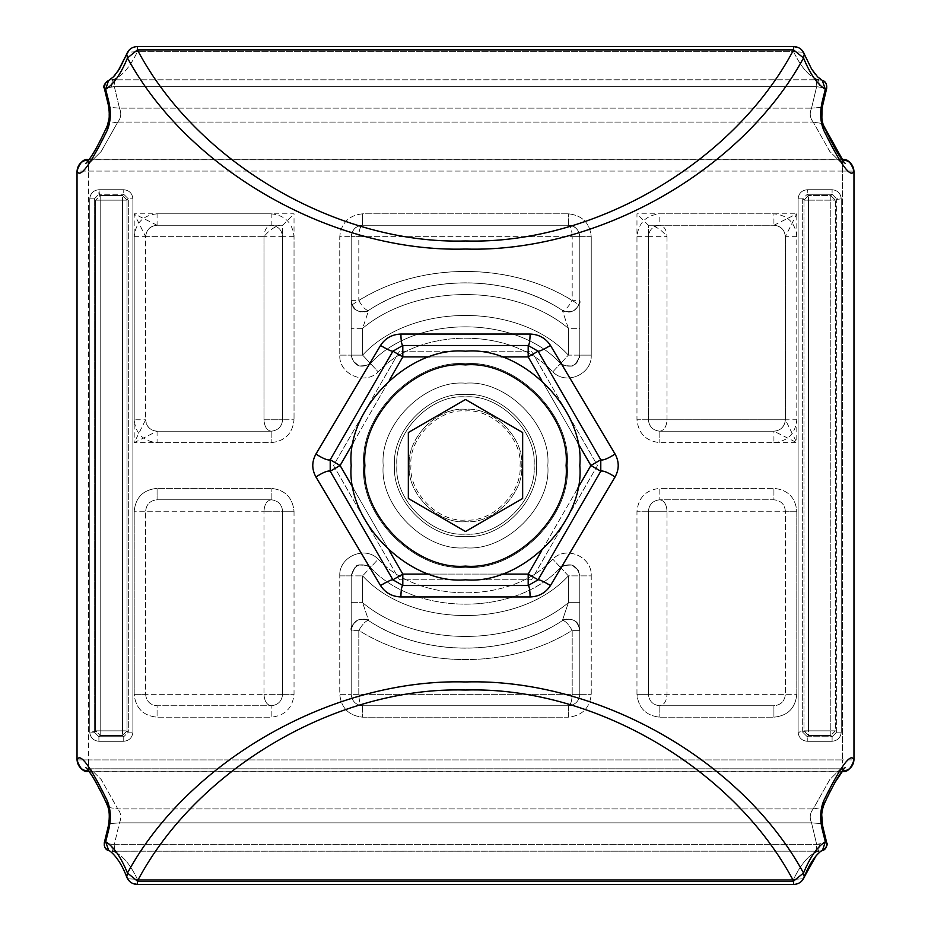 <?xml version="1.0" encoding="UTF-8"?>
<svg xmlns="http://www.w3.org/2000/svg" width="931" height="931" viewBox="0 0 931 931"><rect width="100%" height="100%" fill="white"/><g stroke="black" fill="none" stroke-linecap="round" stroke-linejoin="round"><path stroke-width="0.7" stroke-dasharray="4.66 3.49" d="M835.375 730.858L830.813 735.432L835.375 730.858L835.375 200.142L830.813 195.568L835.375 200.142L830.813 200.142L830.813 195.568L808.539 195.568L803.977 200.142L808.539 195.568L808.539 200.142L803.977 200.142L803.977 730.858L808.539 730.858L808.539 735.432L803.977 730.858L808.539 735.432L830.813 735.432L830.813 730.858L835.375 730.858L808.539 730.858L808.539 200.142L830.813 200.142L830.813 735.432L832.093 736.724L836.666 732.15L841.24 732.15L836.666 732.15L832.093 736.724L832.093 741.285L832.093 736.724L807.258 736.724L807.258 741.285L807.258 736.724L802.685 732.15L807.258 736.724L808.539 735.432L808.539 730.858L798.111 732.15L802.685 732.15L802.685 198.85L798.111 198.85L802.685 198.85L807.258 194.276L802.685 198.85L803.977 200.142L808.539 200.142L807.258 189.715L807.258 194.276L832.093 194.276L832.093 189.715L832.093 194.276L836.666 198.85L832.093 194.276L830.813 195.568L830.813 200.142L841.24 198.85L836.666 198.85L836.666 732.15L835.375 730.858L836.666 732.15L836.666 198.85L835.375 200.142L835.375 730.858M128.315 198.85L123.742 194.276L123.742 189.715L123.742 194.276L128.315 198.85L132.889 198.85L128.315 198.85L128.315 732.15L132.889 732.15L128.315 732.15L123.742 736.724L128.315 732.15L127.023 730.858L122.461 735.432L127.023 730.858L122.461 730.858L127.023 730.858L127.023 200.142L122.461 195.568L127.023 200.142L122.461 200.142L122.461 195.568L100.187 195.568L95.625 200.142L100.187 195.568L100.187 200.142L95.625 200.142L95.625 730.858L100.187 735.432L95.625 730.858L100.187 730.858L100.187 735.432L122.461 735.432L122.461 730.858L100.187 730.858L100.187 200.142L122.461 200.142L122.461 735.432L123.742 736.724L123.742 741.285L123.742 736.724L98.907 736.724L98.907 741.285L98.907 736.724L94.334 732.15L98.907 736.724L100.187 735.432L100.187 730.858L89.76 732.15L94.334 732.15L94.334 198.85L89.76 198.85L94.334 198.85L98.907 194.276L94.334 198.85L95.625 200.142L100.187 200.142L98.907 189.715L98.907 194.276L123.742 194.276L122.461 195.568L122.461 200.142L127.023 200.142L128.315 198.85L127.023 200.142L127.023 730.858L128.315 732.15L128.315 198.85M825.797 83.15L826.681 88.329L816.662 86.641L826.681 88.329L825.32 89.271C817.325 84.337 810.063 73.91 803.534 57.978C741.96 171.048 597.213 252.871 465.5 249.054C333.787 252.871 189.04 171.048 127.466 57.978C120.937 73.91 113.675 84.337 105.692 89.26L108.974 102.422C111.208 112.721 110.638 121.996 107.263 130.27C90.132 165.241 80.054 178.833 77.029 171.071L88.457 171.071L88.457 159.829C81.591 160.574 77.785 164.321 77.029 171.071L842.543 171.071L842.543 159.643L88.457 159.643L90.342 162.157L101.153 151.544L117.795 122.066L109.078 123.474L107.449 125.429L109.078 123.474L117.795 122.066C121.077 117.923 121.635 113.279 119.459 108.136C121.635 113.279 121.077 117.923 117.795 122.066L101.118 151.555L90.388 162.145L88.538 160.213M88.538 770.787L90.342 768.843L101.153 779.456L117.795 808.934L109.078 807.526L107.449 805.571L109.078 807.526L117.795 808.934L101.153 779.456L90.354 768.843L88.457 771.171C81.591 770.426 77.785 766.678 77.029 759.929L77.029 171.071L77.029 759.929L88.457 759.929L88.457 771.357L842.543 771.171C849.409 770.426 853.215 766.678 853.971 759.929L842.543 759.929L842.543 771.171L840.658 768.843L829.847 779.456L813.205 808.934L821.922 807.526L823.551 805.571L821.922 807.526L813.205 808.934C809.923 813.077 809.365 817.721 811.541 822.864C809.365 817.721 809.923 813.077 813.205 808.934L829.847 779.456L840.646 768.843L842.462 770.787M88.457 771.171L842.543 771.171L88.457 771.171L88.457 171.071L88.457 759.929L842.543 759.929L77.029 759.929C80.054 752.167 90.132 765.759 107.263 800.73L107.181 804.943M104.342 842.578L105.68 841.729C113.675 846.663 120.937 857.09 127.466 873.022C189.04 759.952 333.787 678.129 465.5 681.946C597.213 678.129 741.96 759.952 803.534 873.022C810.063 857.09 817.325 846.663 825.308 841.74L822.026 828.578C819.792 818.279 820.362 809.004 823.737 800.73C840.868 765.759 850.946 752.167 853.971 759.929L853.971 171.071C850.934 178.833 840.856 165.229 823.737 130.27C820.362 121.996 819.792 112.721 822.026 102.422L825.32 89.271L822.422 80.415L818.512 79.787L822.259 80.345M380.511 345.482C385.271 338.186 392.067 334.38 400.9 334.043L530.1 334.043C538.933 334.38 545.729 338.186 550.489 345.482L615.088 454.072C607.675 458.727 602.904 460.636 600.786 459.786L590.894 465.5L600.786 471.214L600.786 459.786L600.786 471.214C602.904 470.364 607.675 472.273 615.088 476.928L550.489 585.518C545.729 592.814 538.933 596.62 530.1 596.957L400.9 596.957C392.067 596.62 385.271 592.814 380.511 585.518L315.912 476.928C323.325 472.273 328.096 470.364 330.214 471.214L340.106 465.5L330.214 459.786L330.214 471.214L330.214 459.786C328.096 460.636 323.325 458.727 315.912 454.072L380.511 345.482C387.424 349.532 391.555 351.441 392.905 351.196L402.809 356.91L402.809 345.482L392.905 351.196L402.809 345.482C401.657 344.749 401.028 340.944 400.9 334.043M107.181 126.057L107.263 130.27M842.543 771.171L842.543 759.929L853.971 759.929L853.971 171.071L842.543 171.071L853.971 171.071C853.215 164.321 849.409 160.574 842.543 159.829L842.543 759.929L842.543 171.071L88.457 171.071L88.457 159.829L842.543 159.829L88.457 159.829M823.819 804.943L823.737 800.73M826.693 842.741L819.711 844.266L818.512 851.213L816.662 851.178L816.662 844.359L811.541 822.864L119.459 822.864L114.338 844.359L816.662 844.359L111.289 844.266L114.338 844.359L119.459 822.864L110.3 823.586L108.462 825.518L110.3 823.586L119.459 822.864C121.635 817.721 121.077 813.077 117.795 808.934C121.077 813.077 121.635 817.721 119.459 822.864L811.541 822.864L820.7 823.586L822.538 825.518L820.7 823.586L811.541 822.864L816.662 844.359L819.711 844.266L818.512 851.213L822.259 850.655L825.32 841.729L826.681 842.671L816.662 844.359L816.662 851.178L112.488 851.213C121.402 853.913 129.712 863.281 137.416 879.306L137.416 881.098L127.466 873.022L126.709 877.014L128.245 878.817L137.416 879.306C129.712 863.281 121.402 853.913 112.488 851.213L111.289 844.266L104.307 842.695L111.289 844.266L112.488 851.213M114.338 851.178L114.338 844.359L114.338 851.178L816.662 851.178M108.31 826.111L108.974 828.578L105.68 841.729L108.741 850.655M822.026 828.578L822.69 826.111M822.422 850.585L818.512 851.213C809.598 853.913 801.288 863.281 793.584 879.306L802.755 878.817L804.291 877.025L803.534 873.022L793.584 881.098L793.584 884.45L795.097 884.345M793.584 884.45L137.416 884.45L137.416 881.098L793.584 881.098L793.584 879.306L793.584 881.098C733.826 768.028 593.338 686.205 465.5 690.034C337.662 686.205 197.174 768.028 137.416 881.098L137.416 879.306L128.245 878.817L126.709 877.014M108.392 105.203L104.319 88.329L111.289 86.734L112.488 79.787L114.338 79.822L114.338 86.641L119.459 108.136L811.541 108.136L816.662 86.641L114.338 86.641L816.662 86.641L811.541 108.136L820.7 107.414L822.538 105.482L820.7 107.414L811.541 108.136C809.365 113.279 809.923 117.923 813.205 122.066L829.882 151.555L840.612 162.145L829.847 151.544L813.205 122.066L821.922 123.474L823.551 125.429L821.922 123.474L813.205 122.066C809.923 117.923 809.365 113.279 811.541 108.136L119.459 108.136L110.3 107.414L108.462 105.482L110.3 107.414L119.459 108.136L114.338 86.641L111.289 86.734L112.488 79.787L108.741 80.345L105.68 89.271L104.319 88.329L114.338 86.641L114.338 79.822L818.512 79.787C809.598 77.087 801.288 67.719 793.584 51.694L793.584 49.902L803.534 57.978L804.291 53.986M816.662 79.822L816.662 86.641L816.662 79.822L114.338 79.822M818.512 79.787L819.711 86.734L818.512 79.787C809.598 77.087 801.288 67.719 793.584 51.694L802.755 52.183L804.279 53.94L802.755 52.183L793.584 51.694L137.416 51.694L128.245 52.183L126.721 53.94L128.245 52.183L137.416 51.694L137.416 46.55L135.903 46.655M822.69 104.889L822.026 102.422M108.974 102.422L108.31 104.889M112.488 79.787C121.402 77.087 129.712 67.719 137.416 51.694C129.712 67.719 121.402 77.087 112.488 79.787L108.997 80.241M127.466 52.357L126.709 53.986L127.466 57.978L137.416 49.902L137.416 51.694L793.584 51.694L793.584 49.902L137.416 49.902C197.174 162.972 337.662 244.795 465.5 240.966C593.338 244.795 733.826 162.972 793.584 49.902L793.584 46.55L137.416 46.55M823.737 130.27L823.819 126.057M842.462 160.213L840.658 162.157L842.543 159.829M550.489 585.518C543.576 581.468 539.445 579.559 538.095 579.804L528.191 574.09L528.191 585.518L538.095 579.804L528.191 585.518C529.343 586.251 529.972 590.056 530.1 596.957M400.9 596.957C401.028 590.056 401.657 586.251 402.809 585.518L402.809 574.09L392.905 579.804L402.809 585.518L392.905 579.804C391.555 579.559 387.424 581.468 380.511 585.518M530.1 334.043C529.972 340.944 529.343 344.749 528.191 345.482L538.095 351.196L600.786 459.786L538.095 351.196L600.786 459.786L600.786 471.214L538.095 579.804L600.786 471.214L538.095 579.804L528.191 585.518L402.809 585.518L528.191 585.518L402.809 585.518L392.905 579.804L330.214 471.214L392.905 579.804L330.214 471.214L330.214 459.786L392.905 351.196L330.214 459.786L392.905 351.196L402.809 345.482L528.191 345.482L528.191 356.91L538.095 351.196L528.191 345.482L538.095 351.196C539.445 351.441 543.576 349.532 550.489 345.482M528.191 345.482L402.809 345.482L528.191 345.482M465.5 394.628C430.436 391.462 391.462 430.436 394.628 465.5C391.462 500.564 430.436 539.538 465.5 536.372C500.564 539.538 539.538 500.564 536.372 465.5C539.538 430.436 500.564 391.462 465.5 394.628C500.564 391.462 539.538 430.436 536.372 465.5C539.538 500.564 500.564 539.538 465.5 536.372C430.436 539.538 391.462 500.564 394.628 465.5C391.462 430.436 430.436 391.462 465.5 394.628C500.564 391.462 539.538 430.436 536.372 465.5C539.538 500.564 500.564 539.538 465.5 536.372C430.436 539.538 391.462 500.564 394.628 465.5C391.462 430.436 430.436 391.462 465.5 394.628M157.048 431.216L271.177 431.204C266.836 430.483 264.439 426.666 263.985 419.776L282.605 419.776L282.605 225.244L157.083 225.244L271.177 225.244C266.836 225.977 264.439 229.782 263.985 236.683L282.605 236.683C281.884 229.782 278.066 225.977 271.177 225.244L157.083 225.244C150.194 225.977 146.388 229.782 145.655 236.683C146.318 229.748 150.135 225.93 157.083 225.244L157.048 225.244C150.17 225.977 146.365 229.782 145.632 236.66L263.985 236.683C268.791 230.551 274.191 226.745 280.184 225.244L282.605 225.244L282.605 419.776L282.605 236.683C281.884 229.782 278.066 225.977 271.177 225.244L271.177 213.816L134.204 213.816L145.632 236.66L145.632 419.788L134.204 442.644L157.048 431.216C150.17 430.483 146.365 426.677 145.632 419.788L134.204 419.776L134.204 236.683C135.589 222.812 143.211 215.189 157.083 213.816L294.033 213.816L294.033 419.776L294.033 236.683C292.578 222.893 284.967 215.27 271.177 213.816M157.048 225.244L134.204 213.816L134.204 442.644L271.177 442.644C284.967 441.189 292.578 433.567 294.033 419.776L282.605 419.776C281.884 426.666 278.066 430.483 271.177 431.204C278.066 430.483 281.884 426.666 282.605 419.776L263.985 419.776C264.439 426.666 266.836 430.483 271.177 431.204L157.083 431.204C150.194 430.483 146.388 426.666 145.655 419.776L145.655 419.776C146.318 426.712 150.135 430.518 157.083 431.204L271.177 431.204C278.066 430.483 281.884 426.666 282.605 419.776C281.884 426.666 278.066 430.483 271.177 431.204L157.083 431.204L157.083 442.644C143.211 441.259 135.577 433.648 134.204 419.776M294.033 236.683L282.605 236.683L282.605 419.776L294.033 419.776C292.578 433.567 284.967 441.189 271.177 442.644L157.083 442.644M282.605 511.224C281.884 504.334 278.066 500.517 271.177 499.796C278.066 500.517 281.884 504.334 282.605 511.224L263.985 511.224C264.439 504.334 266.836 500.517 271.177 499.796L157.083 499.796C150.135 500.482 146.318 504.288 145.632 511.224C146.318 504.288 150.135 500.482 157.083 499.796L271.177 499.796C266.836 500.517 264.439 504.334 263.985 511.224L282.605 511.224L282.605 694.317C281.884 701.218 278.066 705.023 271.177 705.756C278.066 705.023 281.884 701.218 282.605 694.317L282.605 511.224C281.884 504.334 278.066 500.517 271.177 499.796C278.066 500.517 281.884 504.334 282.605 511.224L282.605 694.317L263.985 694.317L282.605 694.317C281.884 701.218 278.066 705.023 271.177 705.756C266.836 705.023 264.439 701.218 263.985 694.317C264.439 701.218 266.836 705.023 271.177 705.756L157.083 705.756L157.083 717.184L157.083 705.756L271.177 705.756C278.066 705.023 281.884 701.218 282.605 694.317L282.605 511.224L294.033 511.224C292.578 497.433 284.967 489.811 271.177 488.356L157.083 488.356L157.083 499.796L157.083 488.356C143.211 489.741 135.577 497.352 134.204 511.224L134.204 694.317C135.589 708.188 143.211 715.811 157.083 717.184L271.177 717.184C284.967 715.73 292.578 708.107 294.033 694.317L294.033 511.224L282.605 511.224M145.632 694.317C146.318 701.252 150.135 705.07 157.083 705.756C150.135 705.07 146.318 701.252 145.632 694.317L145.632 511.224L134.204 511.224C135.589 497.352 143.211 489.729 157.083 488.356L271.177 488.356C284.967 489.811 292.578 497.433 294.033 511.224L294.033 694.317C292.578 708.107 284.967 715.73 271.177 717.184L271.177 705.756L157.083 705.756L271.177 705.756L271.177 717.184L157.083 717.184C143.211 715.811 135.577 708.188 134.204 694.317L145.632 694.317L134.204 694.317L134.204 511.224L263.985 511.224L263.985 694.317L145.632 694.317L263.985 694.317L263.985 511.224L145.632 511.224L145.632 694.317M579.804 630.357L572.193 630.357C568.073 623.549 564.791 620.314 562.324 620.663C571.902 617.125 577.732 620.36 579.804 630.357C577.732 620.36 571.902 617.125 562.324 620.663L568.375 602.671L579.804 602.671L579.804 575.882L568.375 575.882L560.578 567.514C570.587 562.045 576.987 564.838 579.804 575.882C576.987 564.838 570.587 562.045 560.578 567.514C515.902 616.38 415.098 616.38 370.422 567.514L362.625 575.882L351.196 575.882C354.013 564.838 360.413 562.045 370.422 567.514C360.413 562.045 354.013 564.838 351.196 575.882L351.196 630.357C353.268 620.36 359.098 617.125 368.676 620.663C366.209 620.314 362.927 623.549 358.807 630.357L351.196 630.357L351.196 694.317L358.807 694.317C359.052 701.218 360.32 705.023 362.625 705.756C355.735 705.023 351.918 701.218 351.196 694.317C351.918 701.218 355.735 705.023 362.625 705.756L568.375 705.756C570.68 705.023 571.948 701.218 572.193 694.317L579.804 694.317C579.082 701.218 575.265 705.023 568.375 705.756C575.265 705.023 579.082 701.218 579.804 694.317L579.804 630.357C577.732 620.36 571.902 617.125 562.324 620.663C506.639 657.356 424.455 657.298 368.676 620.663C359.098 617.125 353.268 620.36 351.196 630.357L358.807 630.357C420.265 669.296 510.828 669.342 572.193 630.357L579.804 630.357L579.804 694.317L572.193 694.317C571.948 701.218 570.68 705.023 568.375 705.756L362.625 705.756C360.32 705.023 359.052 701.218 358.807 694.317L351.196 694.317L351.196 575.882L362.625 575.882L370.422 567.514C415.098 616.38 515.902 616.38 560.578 567.514L568.375 575.882L579.804 575.882L579.804 694.317C579.082 701.218 575.265 705.023 568.375 705.756C575.265 705.023 579.082 701.218 579.804 694.317L579.804 575.882C576.987 564.838 570.587 562.045 560.578 567.514C570.587 562.045 576.987 564.838 579.804 575.882L579.804 602.671L568.375 602.671L562.324 620.663C564.791 620.314 568.073 623.549 572.193 630.357C510.735 669.296 420.172 669.342 358.807 630.357C362.927 623.549 366.209 620.314 368.676 620.663C422.918 657.216 508.082 657.216 562.324 620.663C571.902 617.125 577.732 620.36 579.804 630.357L578.128 624.387C575.183 617.509 562.801 618.638 562.324 620.663C508.082 657.216 422.918 657.216 368.676 620.663C359.098 617.125 353.268 620.36 351.196 630.357C353.268 620.36 359.098 617.125 368.676 620.663L362.625 602.671L368.676 620.663C424.361 657.356 506.545 657.298 562.324 620.663C562.65 618.545 575.579 617.718 578.116 624.375L579.804 630.357M351.196 602.671L362.625 602.671L351.196 602.671L351.196 575.882C354.013 564.838 360.413 562.045 370.422 567.514C360.413 562.045 354.013 564.838 351.196 575.882L351.196 694.317C351.918 701.218 355.735 705.023 362.625 705.756C355.735 705.023 351.918 701.218 351.196 694.317L351.196 602.671M568.375 225.244L568.375 213.816L568.375 225.244L362.625 225.244L568.375 225.244C574.846 225.465 578.663 229.27 579.804 236.683C579.082 229.782 575.265 225.977 568.375 225.244C575.265 225.977 579.082 229.782 579.804 236.683L579.804 355.118C576.987 366.162 570.587 368.955 560.578 363.486C570.587 368.955 576.987 366.162 579.804 355.118L579.804 300.643C577.732 310.64 571.902 313.875 562.324 310.337C564.791 310.686 568.073 307.451 572.193 300.643L579.804 300.643L579.804 236.683L572.193 236.683C571.948 229.782 570.68 225.977 568.375 225.244L362.625 225.244C355.735 225.977 351.918 229.782 351.196 236.683L351.196 300.643C353.268 310.64 359.098 313.875 368.676 310.337L362.625 328.329L351.196 328.329L351.196 355.118C354.013 366.162 360.413 368.955 370.422 363.486C360.413 368.955 354.013 366.162 351.196 355.118L362.625 355.118L370.422 363.486C415.098 314.62 515.902 314.62 560.578 363.486C515.902 314.62 415.098 314.62 370.422 363.486C360.413 368.955 354.013 366.162 351.196 355.118L351.196 236.683C351.918 229.782 355.735 225.977 362.625 225.244C356.154 225.465 352.337 229.27 351.196 236.683L351.196 355.118C354.013 366.162 360.413 368.955 370.422 363.486C415.098 314.62 515.902 314.62 560.578 363.486L568.375 355.118L579.804 355.118C576.987 366.162 570.587 368.955 560.578 363.486C570.587 368.955 576.987 366.162 579.804 355.118L568.375 355.118L560.578 363.486C515.902 314.62 415.098 314.62 370.422 363.486L362.625 355.118L351.196 355.118L351.196 300.643L351.196 328.329L362.625 328.329L368.676 310.337C362.275 313.91 356.724 312.106 352.023 304.914L351.196 300.643C353.268 310.64 359.098 313.875 368.676 310.337C424.373 273.644 506.522 273.702 562.324 310.337C571.902 313.875 577.732 310.64 579.804 300.643C577.732 310.64 571.902 313.875 562.324 310.337C508.082 273.784 422.918 273.784 368.676 310.337C366.209 310.686 362.927 307.451 358.807 300.643L351.196 300.643L351.196 236.683L358.807 236.683C359.052 229.782 360.32 225.977 362.625 225.244L568.375 225.244C575.265 225.977 579.082 229.782 579.804 236.683L579.804 328.329L568.375 328.329L562.324 310.337L568.375 328.329L579.804 328.329L579.804 355.118L579.804 236.683L591.243 236.683C589.788 222.893 582.166 215.27 568.375 213.816L362.625 213.816C348.834 215.27 341.212 222.893 339.757 236.683L339.757 355.118C338.756 374.32 364.859 385.678 378.207 371.841C419.229 326.979 511.771 326.979 552.793 371.841C566.141 385.678 592.244 374.32 591.243 355.118L591.243 236.683L358.807 236.683L358.807 300.643C422.639 260.075 517.461 262.077 578.977 304.914C574.276 312.106 568.725 313.91 562.324 310.337C506.627 273.644 424.478 273.702 368.676 310.337C359.098 313.875 353.268 310.64 351.196 300.643L352.884 306.625C355.421 313.281 368.35 312.455 368.676 310.337C422.918 273.784 508.082 273.784 562.324 310.337C563.499 312.083 567.13 312.292 573.24 310.989C578.686 306.636 580.874 303.18 579.804 300.643L578.977 304.914M362.625 225.244L362.625 213.816L568.375 213.816C582.166 215.27 589.788 222.893 591.243 236.683L591.243 355.118L579.804 355.118L591.243 355.118C592.244 374.32 566.141 385.678 552.793 371.841C511.771 326.979 419.229 326.979 378.207 371.841L370.422 363.486L378.207 371.841C364.859 385.678 338.756 374.32 339.757 355.118L339.757 236.683L351.196 236.683L339.757 236.683C341.212 222.893 348.834 215.27 362.625 213.816L362.625 225.244C355.735 225.977 351.918 229.782 351.196 236.683L572.193 236.683L572.193 300.643C508.361 260.075 413.539 262.077 352.023 304.914M648.395 694.317L667.015 694.317C666.561 701.218 664.164 705.023 659.823 705.756C652.934 705.023 649.116 701.218 648.395 694.317C649.116 701.218 652.934 705.023 659.823 705.756L773.917 705.756C780.865 705.07 784.682 701.252 785.368 694.317C784.682 701.252 780.865 705.07 773.917 705.756L659.823 705.756C652.934 705.023 649.116 701.218 648.395 694.317L648.395 511.224C649.116 504.334 652.934 500.517 659.823 499.796C664.164 500.517 666.561 504.334 667.015 511.224L648.395 511.224L648.395 694.317C649.116 701.218 652.934 705.023 659.823 705.756C664.164 705.023 666.561 701.218 667.015 694.317L648.395 694.317L648.395 511.224C649.116 504.334 652.934 500.517 659.823 499.796C652.934 500.517 649.116 504.334 648.395 511.224L667.015 511.224C666.561 504.334 664.164 500.517 659.823 499.796L773.917 499.796L773.917 488.356L773.917 499.796L659.823 499.796C652.934 500.517 649.116 504.334 648.395 511.224L648.395 694.317L636.967 694.317C638.422 708.107 646.033 715.73 659.823 717.184L773.917 717.184L773.917 705.756L773.917 717.184C787.789 715.811 795.423 708.188 796.796 694.317L796.796 511.224C795.411 497.352 787.789 489.729 773.917 488.356L659.823 488.356C646.033 489.811 638.422 497.433 636.967 511.224L636.967 694.317L648.395 694.317M785.368 511.224C784.682 504.288 780.865 500.482 773.917 499.796C780.865 500.482 784.682 504.288 785.368 511.224L785.368 694.317L796.796 694.317C795.411 708.188 787.789 715.811 773.917 717.184L659.823 717.184C646.033 715.73 638.422 708.107 636.967 694.317L636.967 511.224C638.422 497.433 646.033 489.811 659.823 488.356L659.823 499.796L773.917 499.796L659.823 499.796L659.823 488.356L773.917 488.356C787.789 489.741 795.423 497.352 796.796 511.224L785.368 511.224L796.796 511.224L796.796 694.317L667.015 694.317L667.015 511.224L785.368 511.224L667.015 511.224L667.015 694.317L785.368 694.317L785.368 511.224M773.952 431.216L773.917 431.204C780.806 430.483 784.612 426.666 785.345 419.776L667.015 419.776C666.561 426.666 664.164 430.483 659.823 431.204C652.934 430.483 649.116 426.666 648.395 419.776L667.015 419.776L648.395 419.776C649.116 426.666 652.934 430.483 659.823 431.204L773.917 431.204C780.865 430.518 784.682 426.712 785.368 419.776L796.796 442.644L773.952 431.216C780.83 430.483 784.635 426.677 785.368 419.788L796.796 419.776L796.796 236.683C795.411 222.812 787.789 215.189 773.917 213.816L636.967 213.816L636.967 419.776C638.422 433.567 646.033 441.189 659.823 442.644L773.917 442.644L773.917 431.204L659.823 431.204C664.164 430.483 666.561 426.666 667.015 419.776L667.015 236.683C662.209 230.551 656.809 226.745 650.816 225.244L648.395 225.244L648.395 419.776L648.395 225.244L636.967 213.816M648.395 225.244L773.917 225.244C780.806 225.977 784.612 229.782 785.345 236.683C784.682 229.748 780.865 225.93 773.917 225.244L773.917 213.816M773.952 225.244L796.796 213.816L785.368 236.66C784.635 229.782 780.83 225.977 773.952 225.244L659.823 225.244C664.164 225.977 666.561 229.782 667.015 236.683L648.395 236.683C649.116 229.782 652.934 225.977 659.823 225.244L650.816 225.244M803.441 878.806L804.349 876.874L802.755 878.817L793.584 879.306C801.288 863.281 809.598 853.913 818.512 851.213M394.628 465.5C391.462 500.564 430.436 539.538 465.5 536.372C500.564 539.538 539.538 500.564 536.372 465.5C539.538 430.436 500.564 391.462 465.5 394.628C430.436 391.462 391.462 430.436 394.628 465.5M785.368 236.66L785.368 419.776L785.368 236.66M636.967 236.683L648.395 236.683C649.116 229.782 652.934 225.977 659.823 225.244L659.823 213.816L796.796 213.816L796.796 442.644L659.823 442.644C646.033 441.189 638.422 433.567 636.967 419.776L648.395 419.776L648.395 236.683L648.395 419.776C649.116 426.666 652.934 430.483 659.823 431.204C652.934 430.483 649.116 426.666 648.395 419.776L636.967 419.776L636.967 236.683C638.422 222.893 646.033 215.27 659.823 213.816M773.917 431.204L659.823 431.204L773.917 431.204M659.823 705.756L773.917 705.756L659.823 705.756L659.823 717.184L659.823 705.756M370.422 567.514C415.098 616.38 515.902 616.38 560.578 567.514C515.902 616.38 415.098 616.38 370.422 567.514L378.207 559.159C364.859 545.322 338.756 556.68 339.757 575.882L339.757 694.317C341.212 708.107 348.834 715.73 362.625 717.184L568.375 717.184C582.166 715.73 589.788 708.107 591.243 694.317L591.243 575.882C592.244 556.68 566.141 545.322 552.793 559.159C511.771 604.021 419.229 604.021 378.207 559.159L370.422 567.514C371.143 566.095 367.338 565.268 358.982 565.036L354.99 567.363L351.196 575.882L339.757 575.882C338.756 556.68 364.859 545.322 378.207 559.159C419.229 604.021 511.771 604.021 552.793 559.159C566.141 545.322 592.244 556.68 591.243 575.882L579.804 575.882L591.243 575.882L591.243 694.317C589.788 708.107 582.166 715.73 568.375 717.184L568.375 705.756L362.625 705.756L568.375 705.756L568.375 717.184L362.625 717.184C348.834 715.73 341.212 708.107 339.757 694.317L351.196 694.317L339.757 694.317L339.757 575.882L351.196 575.882L354.99 567.375C356.526 564.337 361.181 564 368.944 566.351L370.422 567.514M271.177 499.796L157.083 499.796L271.177 499.796L271.177 488.356L271.177 499.796M282.605 225.244L294.033 213.816M280.184 225.244L157.083 225.244L157.083 213.816M465.5 534.08C499.435 537.14 537.14 499.435 534.08 465.5C537.14 431.565 499.435 393.86 465.5 396.92C431.565 393.86 393.86 431.565 396.92 465.5C393.86 499.435 431.565 537.14 465.5 534.08C499.435 537.152 537.152 499.435 534.08 465.5C537.152 431.565 499.435 393.848 465.5 396.92C431.565 393.848 393.848 431.565 396.92 465.5C393.848 499.435 431.565 537.152 465.5 534.08M465.5 521.709C437.686 524.223 406.777 493.314 409.291 465.5C406.777 437.686 437.686 406.777 465.5 409.291C493.314 406.777 524.223 437.686 521.709 465.5C524.223 493.314 493.314 524.223 465.5 521.709C493.314 524.223 524.223 493.314 521.709 465.5C524.223 437.686 493.314 406.777 465.5 409.291C437.686 406.777 406.777 437.686 409.291 465.5C406.777 493.314 437.686 524.223 465.5 521.709M567.235 465.5C571.785 415.168 515.832 359.215 465.5 363.765C415.168 359.215 359.215 415.168 363.765 465.5C359.215 515.832 415.168 571.785 465.5 567.235C515.832 571.785 571.785 515.832 567.235 465.5C571.785 515.832 515.832 571.785 465.5 567.235C415.168 571.785 359.215 515.832 363.765 465.5C359.215 415.168 415.168 359.215 465.5 363.765C515.832 359.215 571.785 415.168 567.235 465.5M465.5 396.92C499.435 393.86 537.14 431.565 534.08 465.5C537.14 499.435 499.435 537.14 465.5 534.08C431.565 537.14 393.86 499.435 396.92 465.5C393.86 431.565 431.565 393.86 465.5 396.92M531.496 579.804L399.504 579.804L333.507 465.5L399.504 351.196L531.496 351.196L597.493 465.5L531.496 579.804L597.493 465.5L531.496 351.196L399.504 351.196L333.507 465.5L399.504 579.804L531.496 579.804M534.08 465.5C537.152 499.435 499.435 537.152 465.5 534.08C431.565 537.152 393.848 499.435 396.92 465.5C393.848 431.565 431.565 393.848 465.5 396.92C499.435 393.848 537.152 431.565 534.08 465.5M579.804 465.5C584.924 522.058 522.058 584.924 465.5 579.804C408.942 584.924 346.076 522.058 351.196 465.5C346.076 408.942 408.942 346.076 465.5 351.196C522.058 346.076 584.924 408.942 579.804 465.5M520.057 465.5C522.5 438.501 492.499 408.5 465.5 410.943C438.501 408.5 408.5 438.501 410.943 465.5C408.5 492.499 438.501 522.5 465.5 520.057C492.499 522.5 522.5 492.499 520.057 465.5M465.5 399.504L408.348 432.508L408.348 498.492L465.5 531.496L522.652 498.492L522.652 432.508L465.5 399.504M832.093 741.285C837.609 740.704 840.658 737.666 841.24 732.15L841.24 198.85C840.658 193.334 837.609 190.296 832.093 189.715L807.258 189.715C801.742 190.296 798.693 193.334 798.111 198.85L798.111 732.15C798.693 737.666 801.742 740.704 807.258 741.285L832.093 741.285L807.258 741.285C801.742 740.704 798.693 737.666 798.111 732.15L798.111 198.85C798.693 193.334 801.742 190.296 807.258 189.715L832.093 189.715C837.609 190.296 840.658 193.334 841.24 198.85L841.24 732.15C840.658 737.666 837.609 740.704 832.093 741.285M89.76 732.15C90.342 737.666 93.391 740.704 98.907 741.285L123.742 741.285C129.258 740.704 132.307 737.666 132.889 732.15L132.889 198.85C132.307 193.334 129.258 190.296 123.742 189.715L98.907 189.715C93.391 190.296 90.342 193.334 89.76 198.85L89.76 732.15L89.76 198.85C90.342 193.334 93.391 190.296 98.907 189.715L123.742 189.715C129.258 190.296 132.307 193.334 132.889 198.85L132.889 732.15C132.307 737.666 129.258 740.704 123.742 741.285L98.907 741.285C93.391 740.704 90.342 737.666 89.76 732.15M773.917 442.644C787.789 441.259 795.423 433.648 796.796 419.776M547.8 465.5C551.478 424.78 506.22 379.522 465.5 383.2C424.78 379.522 379.522 424.78 383.2 465.5C379.522 506.22 424.78 551.478 465.5 547.8C506.22 551.478 551.478 506.22 547.8 465.5C551.478 506.22 506.22 551.478 465.5 547.8C424.78 551.478 379.522 506.22 383.2 465.5C379.522 424.78 424.78 379.522 465.5 383.2C506.22 379.522 551.478 424.78 547.8 465.5M107.263 800.73C110.638 809.004 111.208 818.291 108.974 828.578M315.912 476.928C311.734 469.305 311.734 461.695 315.912 454.072M615.088 454.072C619.266 461.695 619.266 469.305 615.088 476.928M793.584 879.306L137.416 879.306L793.584 879.306M813.205 808.934L117.795 808.934L813.205 808.934M117.795 122.066L813.205 122.066L117.795 122.066M528.191 356.91L402.809 356.91L340.106 465.5L402.809 574.09L528.191 574.09L590.894 465.5L528.191 356.91M263.985 236.683L263.985 419.776L263.985 236.683L145.632 236.683L145.632 419.776M271.177 431.204L271.177 442.644L271.177 431.204M282.605 694.317L294.033 694.317L282.605 694.317M572.193 630.357L572.193 694.317L358.807 694.317L358.807 630.357L358.807 694.317L572.193 694.317L572.193 630.357M568.375 602.671C514.494 647.697 416.506 647.697 362.625 602.671L362.625 575.882C410.967 628.751 520.033 628.751 568.375 575.882L568.375 602.671L568.375 575.882C520.033 628.751 410.967 628.751 362.625 575.882L362.625 602.671C416.506 647.697 514.494 647.697 568.375 602.671M579.804 694.317L591.243 694.317L579.804 694.317M362.625 705.756L362.625 717.184L362.625 705.756M560.578 567.514L552.793 559.159L560.578 567.514C559.868 566.083 563.674 565.257 572.018 565.036L578.384 570.342L579.804 575.882L578.384 570.342L572.018 565.036C563.662 565.268 559.857 566.095 560.578 567.514M552.793 371.841L560.578 363.486L552.793 371.841M339.757 355.118L351.196 355.118L339.757 355.118M362.625 355.118L362.625 328.329C416.506 283.303 514.494 283.303 568.375 328.329L568.375 355.118C520.033 302.249 410.967 302.249 362.625 355.118C410.967 302.249 520.033 302.249 568.375 355.118L568.375 328.329C514.494 283.303 416.506 283.303 362.625 328.329L362.625 355.118M648.395 511.224L636.967 511.224L648.395 511.224M659.823 431.204L659.823 442.644L659.823 431.204M796.796 236.683L785.368 236.683M94.334 198.85L94.334 732.15L95.625 730.858L95.625 200.142L94.334 198.85M122.461 195.568L123.742 194.276L98.907 194.276L100.187 195.568L122.461 195.568M122.461 730.858L122.461 200.142L100.187 200.142L100.187 730.858L122.461 730.858M98.907 736.724L123.742 736.724L122.461 735.432L100.187 735.432L98.907 736.724M383.2 465.5C379.522 424.78 424.78 379.522 465.5 383.2C506.22 379.522 551.478 424.78 547.8 465.5C551.478 506.22 506.22 551.478 465.5 547.8C424.78 551.478 379.522 506.22 383.2 465.5C379.522 506.22 424.78 551.478 465.5 547.8C506.22 551.478 551.478 506.22 547.8 465.5C551.478 424.78 506.22 379.522 465.5 383.2C424.78 379.522 379.522 424.78 383.2 465.5M802.685 198.85L802.685 732.15L803.977 730.858L803.977 200.142L802.685 198.85M807.258 194.276L808.539 195.568L830.813 195.568L832.093 194.276L807.258 194.276M808.539 735.432L807.258 736.724L832.093 736.724L830.813 735.432L808.539 735.432M808.539 200.142L808.539 730.858L830.813 730.858L830.813 200.142L808.539 200.142M429.808 356.91L501.192 356.91M541.702 380.29L577.395 442.12M353.605 442.12L389.298 380.29M577.395 488.88L541.702 550.71M389.298 550.71L353.605 488.88M501.192 574.09L429.808 574.09M667.015 236.683L667.015 419.776L785.345 419.776M134.204 236.683L145.632 236.683M536.372 465.5C539.538 500.564 500.564 539.538 465.5 536.372C430.436 539.538 391.462 500.564 394.628 465.5C391.462 430.436 430.436 391.462 465.5 394.628C500.564 391.462 539.538 430.436 536.372 465.5M77.029 171.071L79.717 163.705L85.64 159.992M88.329 159.643L843.346 159.678M77.029 759.929L79.484 767.004M79.67 767.237L80.229 767.866M81.951 769.32L83.499 770.228M85.71 771.019L86.792 771.229M87.654 771.322L842.671 771.357M85.757 163.437L90.354 162.145L86.292 162.913C90.179 159.154 96.172 149.007 104.284 132.481L107.333 125.697M853.971 759.929L851.283 767.295L845.36 771.008M853.971 171.071L851.516 163.996M851.33 163.763L850.771 163.134M849.049 161.68L847.501 160.772M845.29 159.981L844.208 159.771M845.29 767.528L840.658 768.843L845.29 767.528L842.031 771.357M834.816 782.715L830.312 791.106M827.694 796.436L822.923 807.352L821.689 814.555M107.333 805.303C109.73 812.635 110.079 819.466 108.392 825.797L104.319 842.671C102.934 844.603 104.353 847.245 108.578 850.585M826.391 841.461L822.608 825.797M817.046 854.728L816.103 855.775M797.855 883.624L801.486 881.285M129.456 881.226L130.712 882.285M131.946 883.053L132.807 883.484M104.284 798.519L91.238 774.604M89.004 771.403L85.71 767.528L90.342 768.843L85.71 767.528M840.646 768.82L90.354 768.82L840.646 768.82M106.402 81.73L105.203 83.15M824.598 81.73L822.422 80.415M824.494 97.534L822.608 105.203M111.057 78.96L112.767 77.471M113.338 76.912L114.129 76.074M115.502 74.503L117.888 71.338M133.133 47.376L129.514 49.715M801.544 49.774L800.288 48.715M799.054 47.947L798.193 47.516M822.12 80.287L815.114 74.015M108.648 106.285L109.136 118.342M821.864 118.342L823.656 125.697M842.043 159.643L845.243 163.437L840.646 162.145L845.29 163.472M368.676 620.663C367.501 618.917 363.87 618.708 357.76 620.011C352.314 624.364 350.126 627.82 351.196 630.357C350.044 627.855 352.302 624.375 357.97 619.918C363.881 618.708 367.442 618.952 368.676 620.663M560.578 363.486L562.033 364.626C569.9 367 574.59 366.639 576.091 363.555L579.804 355.118C580.269 357.225 579.012 360.053 576.033 363.602L571.925 365.988C563.697 365.743 559.915 364.917 560.578 363.486M351.196 355.118L352.605 360.623L359.075 365.988C367.303 365.743 371.085 364.917 370.422 363.486C371.178 364.917 367.338 365.732 358.889 365.93L352.57 360.553L351.196 355.118"/><path stroke-width="1.4" d="M822.259 850.655C825.564 849.689 827.031 847.024 826.681 842.671L825.32 841.729C817.325 846.663 810.063 857.09 803.534 873.022C741.96 759.952 597.213 678.129 465.5 681.946C333.787 678.129 189.04 759.952 127.466 873.022C120.937 857.09 113.675 846.663 105.692 841.74L108.974 828.578C111.208 818.279 110.638 809.004 107.263 800.73C90.132 765.759 80.054 752.167 77.029 759.929L77.029 171.071C80.066 178.833 90.144 165.229 107.263 130.27L107.181 126.057M105.203 83.15L104.319 88.329L105.68 89.271C113.675 84.337 120.937 73.91 127.466 57.978C189.04 171.048 333.787 252.871 465.5 249.054C597.213 252.871 741.96 171.048 803.534 57.978C810.063 73.91 817.325 84.337 825.308 89.26L822.026 102.422C819.792 112.721 820.362 121.996 823.737 130.27C840.868 165.241 850.946 178.833 853.971 171.071C851.074 162.331 847.257 158.526 842.543 159.643L842.543 159.829C849.409 160.574 853.215 164.321 853.971 171.071L853.971 759.929C850.946 752.167 840.868 765.759 823.737 800.73L823.819 804.943M816.662 851.178L818.512 851.213M112.488 851.213L114.338 851.178M104.307 842.741L104.319 842.671C103.969 847.024 105.436 849.689 108.741 850.655L105.68 841.729L104.342 842.578M108.974 828.578L108.31 826.111M822.69 826.111L822.026 828.578L825.32 841.729L822.422 850.585C826.647 847.245 828.066 844.603 826.681 842.671L822.608 825.797L821.689 814.555M107.181 804.943L107.263 800.73M114.338 79.822L112.488 79.787M818.512 79.787L816.662 79.822M822.026 102.422L822.69 104.889M108.31 104.889L108.974 102.422L105.68 89.271L108.578 80.415C104.342 83.72 102.922 86.362 104.319 88.329L108.648 106.285M823.819 126.057L823.737 130.27M853.971 171.071L853.971 759.929C853.215 766.678 849.409 770.426 842.543 771.171L834.816 782.715M107.263 130.27C110.638 121.996 111.208 112.721 108.974 102.422M550.489 345.482C545.729 338.186 538.933 334.38 530.1 334.043L400.9 334.043C392.067 334.38 385.271 338.186 380.511 345.482L315.912 454.072C323.325 458.727 328.096 460.636 330.214 459.786L340.106 465.5L330.214 471.214C328.096 470.364 323.325 472.273 315.912 476.928L380.511 585.518C385.271 592.814 392.067 596.62 400.9 596.957L530.1 596.957C538.933 596.62 545.729 592.814 550.489 585.518L615.088 476.928C607.675 472.273 602.904 470.364 600.786 471.214L590.894 465.5L600.786 459.786C602.904 460.636 607.675 458.727 615.088 454.072L550.489 345.482C543.576 349.532 539.445 351.441 538.095 351.196L528.191 356.91L528.191 345.482C529.343 344.749 529.972 340.944 530.1 334.043M77.029 759.929C79.926 768.669 83.743 772.474 88.457 771.357L88.457 771.171C81.591 770.426 77.785 766.678 77.029 759.929L77.029 171.071C77.785 164.321 81.591 160.574 88.457 159.829L88.957 159.643M126.709 877.014C118.842 855.647 107.507 849.119 108.892 850.713C107.507 849.119 118.842 855.647 126.709 877.014L127.466 873.022L137.416 881.098L137.416 884.45C132.295 884.206 128.722 881.727 126.709 877.014L129.456 881.226M803.534 873.022L804.291 877.014C802.278 881.727 798.705 884.206 793.584 884.45L793.584 881.098L803.534 873.022M137.416 881.098C197.174 768.028 337.662 686.205 465.5 690.034C593.338 686.205 733.826 768.028 793.584 881.098L137.416 881.098M826.681 88.329C827.031 83.976 825.564 81.311 822.259 80.345L825.32 89.271L826.681 88.329L822.038 108.124L821.864 118.342M804.291 53.986L803.534 57.978L793.584 49.902L793.584 46.55C798.705 46.794 802.278 49.273 804.291 53.986L801.544 49.774M127.466 57.978L126.709 53.986C128.722 49.273 132.295 46.794 137.416 46.55L137.416 49.902L127.466 57.978M793.584 49.902C733.826 162.972 593.338 244.795 465.5 240.966C337.662 244.795 197.174 162.972 137.416 49.902L793.584 49.902M380.511 585.518C387.424 581.468 391.555 579.559 392.905 579.804L402.809 574.09L402.809 585.518C401.657 586.251 401.028 590.056 400.9 596.957M400.9 334.043C401.028 340.944 401.657 344.749 402.809 345.482L402.809 356.91L392.905 351.196L330.214 459.786L330.214 471.214L392.905 579.804L402.809 585.518L528.191 585.518L528.191 574.09L538.095 579.804C539.445 579.559 543.576 581.468 550.489 585.518M530.1 596.957C529.972 590.056 529.343 586.251 528.191 585.518L538.095 579.804L600.786 471.214L600.786 459.786L538.095 351.196L528.191 345.482L402.809 345.482L392.905 351.196C391.555 351.441 387.424 349.532 380.511 345.482M579.804 465.5C584.924 408.942 522.058 346.076 465.5 351.196C408.942 346.076 346.076 408.942 351.196 465.5C346.076 522.058 408.942 584.924 465.5 579.804C522.058 584.924 584.924 522.058 579.804 465.5M522.652 432.508L522.652 498.492L465.5 531.496L408.348 498.492L408.348 432.508L465.5 399.504L522.652 432.508M823.737 800.73C820.362 809.004 819.792 818.291 822.026 828.578M615.088 476.928C619.266 469.305 619.266 461.695 615.088 454.072M315.912 454.072C311.734 461.695 311.734 469.305 315.912 476.928M389.298 380.29L402.809 356.91L429.808 356.91M501.192 356.91L528.191 356.91L541.702 380.29M577.395 442.12L590.894 465.5L577.395 488.88M353.605 488.88L340.106 465.5L353.605 442.12M541.702 550.71L528.191 574.09L501.192 574.09M429.808 574.09L402.809 574.09L389.298 550.71M465.5 566.095C415.726 570.587 360.413 515.274 364.905 465.5C360.413 415.726 415.726 360.413 465.5 364.905C515.274 360.413 570.587 415.726 566.095 465.5C570.587 515.274 515.274 570.587 465.5 566.095M85.803 159.957L88.329 159.643M80.229 767.866L81.951 769.32M83.499 770.228L85.71 771.019M86.792 771.229L87.654 771.322M845.197 771.043L842.671 771.357M850.771 163.134L849.049 161.68M847.501 160.772L845.29 159.981M844.208 159.771L843.346 159.678M830.312 791.106L827.694 796.436M826.658 842.578L826.391 841.461M804.291 877.014C812.158 855.647 823.493 849.119 822.108 850.713L821.759 850.864M819.455 852.435L817.046 854.728M816.103 855.775L804.349 876.874M795.097 884.345L797.855 883.624M801.486 881.285L803.441 878.806M130.712 882.285L131.574 882.844M132.807 883.484L137.416 884.45L793.584 884.45M104.319 842.671L108.403 825.762M107.449 805.571L104.284 798.519M91.238 774.604L89.004 771.403M108.741 80.345L106.402 81.73M825.797 83.15L824.598 81.73M826.658 88.398L824.494 97.534M108.997 80.241L109.905 79.763M110.277 79.531L111.057 78.96M114.129 76.074L115.502 74.503M117.888 71.338L126.604 54.289L119.412 69.022L113.338 76.912L108.88 80.287M135.903 46.655L133.133 47.376M129.514 49.715L127.466 52.357M800.288 48.715L799.426 48.156M798.193 47.516L793.584 46.55L137.416 46.55M815.114 74.015L811.588 69.022L804.396 54.289L811.588 69.022L817.662 76.912L822.12 80.287M109.136 118.342L107.333 125.697C99.268 143.409 92.763 155.244 87.793 161.179L85.757 163.437M845.29 163.472L844.708 162.913C840.821 159.154 834.828 149.007 826.716 132.481L823.667 125.697L842.543 159.643M853.971 759.929C851.12 768.61 847.303 772.427 842.543 771.357M77.029 171.071C79.88 162.39 83.697 158.573 88.457 159.643M85.71 767.528L86.292 768.087C90.179 771.846 96.172 781.993 104.284 798.519L107.333 805.303C109.509 810.238 109.858 817.069 108.392 825.797M822.608 825.797C820.921 819.466 821.27 812.635 823.667 805.303L826.775 798.391C834.839 781.97 840.809 771.869 844.696 768.098L845.29 767.528M822.608 105.203C821.142 113.931 821.491 120.762 823.667 125.697M108.392 105.203C109.858 113.931 109.509 120.762 107.333 125.697"/></g></svg>
